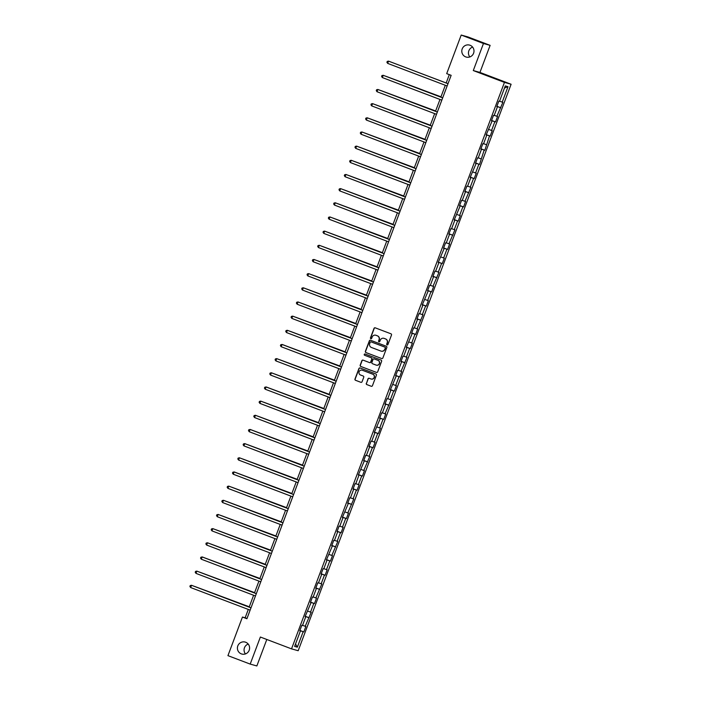 <?xml version="1.0" encoding="UTF-8"?>
<svg xmlns="http://www.w3.org/2000/svg" width="701" height="701" viewBox="0 0 701 701"><rect width="100%" height="100%" fill="white"/><g stroke="black" fill="none" stroke-linecap="round" stroke-linejoin="round"><path stroke-width="1.05" d="M387.092 344.892A0.666 0.657 -74.4 0 0 387.942 344.498L391.5 335.025A0.955 0.938 -74.4 0 0 390.956 333.799L375.228 327.831A0.955 0.938 -74.4 0 0 374.019 328.392L370.461 337.864A0.666 0.657 -74.4 0 0 370.899 338.732A0.666 0.657 -74.4 0 0 371.688 338.329L372.143 337.102A3.049 2.988 -74.4 0 1 376.016 335.306L377.322 335.805A3.049 2.988 -74.4 0 1 379.048 339.722L378.593 340.949A0.666 0.657 -74.4 0 0 379.022 341.816A0.666 0.657 -74.4 0 0 379.811 341.413L380.275 340.187A3.049 2.988 -74.4 0 1 384.139 338.39L385.454 338.89A3.049 2.988 -74.4 0 1 387.18 342.807L386.715 344.033A0.666 0.657 -74.4 0 0 387.092 344.892M245.692 642.247A6.213 6.09 -74.4 0 0 237.718 646.156A6.213 6.09 -74.4 0 0 241.836 654.042A6.213 6.09 -74.4 0 0 249.293 649.967A6.213 6.09 -74.4 0 0 245.692 642.247M248.207 644.061A6.213 6.09 -74.4 0 0 245.455 653.919M470.082 45.267A6.213 6.09 -74.4 0 0 462.108 49.175A6.213 6.09 -74.4 0 0 466.226 57.061A6.213 6.09 -74.4 0 0 473.683 52.987A6.213 6.09 -74.4 0 0 470.082 45.267M472.597 47.081A6.213 6.09 -74.4 0 0 469.845 56.939M366.29 383.359A0.955 0.938 -74.4 0 0 366.833 384.586L371.241 386.26A0.955 0.938 -74.4 0 0 372.45 385.699L376.402 375.184A0.955 0.938 -74.4 0 0 375.867 373.957L360.139 367.99A0.955 0.938 -74.4 0 0 358.93 368.542L354.978 379.066A0.955 0.938 -74.4 0 0 355.512 380.284L360.849 382.308A0.955 0.938 -74.4 0 0 362.058 381.747L363.749 377.252A0.955 0.938 -74.4 0 0 363.206 376.025L360.559 375.026A2.55 2.497 -74.4 0 1 359.087 371.854A2.55 2.497 -74.4 0 1 362.356 370.251L372.713 374.185A2.55 2.497 -74.4 0 1 374.194 377.348A2.55 2.497 -74.4 0 1 370.917 378.952L369.19 378.303A0.955 0.938 -74.4 0 0 367.981 378.855L366.474 383.412A0.955 0.938 -74.4 0 0 367.009 384.63L371.241 386.26M260.369 637.034L250.196 664.092L227.939 655.645L242.45 617.046L246.901 618.738L451.146 75.331L446.695 73.64L461.205 35.05L483.462 43.497L473.289 70.564L504.448 82.394L291.528 648.863L260.369 637.034M381.659 358.535A0.955 0.938 -74.4 0 0 382.869 357.974L386.829 347.459A0.955 0.938 -74.4 0 0 386.286 346.233L370.557 340.265A0.955 0.938 -74.4 0 0 369.348 340.826L365.396 351.341A0.955 0.938 -74.4 0 0 365.931 352.568L381.826 358.579M381.616 361.322L377.664 371.837A0.955 0.938 -74.4 0 1 376.455 372.397L360.726 366.43A0.955 0.938 -74.4 0 1 360.183 365.203L361.874 360.7A0.955 0.938 -74.4 0 1 363.083 360.139L369.462 362.566A0.955 0.938 -74.4 0 0 370.671 362.005L371.793 359.017A0.955 0.938 -74.4 0 0 371.258 357.799L364.616 355.276A0.666 0.657 -74.4 0 1 364.231 354.443A0.666 0.657 -74.4 0 1 365.09 354.023L381.081 360.095A0.955 0.938 -74.4 0 1 381.616 361.322M504.448 82.394L511.108 84.251L298.188 650.721L291.528 648.863M299.897 630.436L303.805 631.925L305.855 626.475L305.198 626.291L311.183 612.306L310.525 612.122L313.803 603.403L314.46 603.587L316.501 598.137L315.853 597.953L321.829 583.977L321.172 583.793L324.449 575.074L325.106 575.258L327.157 569.808L326.5 569.624L329.777 560.905L330.434 561.089L332.476 555.639L331.827 555.455L337.803 541.479L337.146 541.295L340.423 532.576L341.08 532.76L343.131 527.31L342.474 527.126L345.751 518.407L346.408 518.591L348.458 513.141L347.801 512.957L353.777 498.981L353.12 498.797L356.397 490.078L357.054 490.262L359.105 484.812L358.448 484.628L361.725 475.909L362.382 476.093L364.432 470.643L363.775 470.459L369.751 456.474L369.094 456.298L372.371 447.58L373.028 447.764L375.079 442.313L374.422 442.129L377.699 433.411L378.356 433.595L380.406 428.145L379.749 427.96L383.026 419.242L383.684 419.426L385.725 413.976L385.068 413.792L391.053 399.815L390.396 399.631L393.673 390.913L394.33 391.097L396.38 385.646L395.723 385.462L399 376.744L399.658 376.928L401.699 371.477L401.042 371.293L407.027 357.317L406.37 357.133L409.647 348.415L410.304 348.599L412.354 343.148L411.697 342.964L414.974 334.246L415.632 334.43L417.673 328.979L417.016 328.795L423.001 314.819L422.344 314.635L425.621 305.916L426.278 306.1L428.329 300.65L427.671 300.466L430.949 291.747L431.606 291.931L433.647 286.481L432.99 286.297L438.975 272.312L438.318 272.137L441.595 263.418L442.252 263.602L444.303 258.152L443.645 257.968L446.923 249.249L447.58 249.433L449.621 243.983L448.964 243.799L454.949 229.814L454.292 229.63L457.569 220.92L458.226 221.095L460.277 215.654L459.619 215.47L462.897 206.751L463.554 206.935L465.595 201.485L464.938 201.301L470.923 187.316L470.266 187.132L473.543 178.413L474.2 178.597L476.251 173.156L475.593 172.972L478.871 164.253L479.528 164.437L484.189 150.084L484.847 150.268L489.517 135.915L490.174 136.099L492.225 130.658L491.567 130.474L494.845 121.755L495.502 121.939L497.544 116.489L496.886 116.305L502.871 102.32L502.214 102.136L508.015 86.696L505.281 85.934L499.48 101.373L498.823 101.189L496.772 106.64L497.43 106.824L496.799 106.57M303.805 631.925L303.147 631.741L297.347 647.172L294.613 646.41L300.414 630.979L299.756 630.795L301.807 625.345L302.464 625.529L305.741 616.81L305.084 616.626L311.069 602.641L310.412 602.457L312.453 597.007L313.11 597.191L316.388 588.472L315.73 588.297L317.781 582.846L318.438 583.03L321.715 574.312L321.058 574.128L323.108 568.677L323.766 568.861L327.043 560.143L326.386 559.959L332.362 545.974L331.704 545.79L333.755 540.348L334.412 540.532L337.689 531.814L337.032 531.63L339.082 526.179L339.74 526.363L343.017 517.645L342.36 517.461L348.336 503.476L347.678 503.292L349.729 497.85L350.386 498.025L353.663 489.316L353.006 489.132L355.056 483.681L355.714 483.865L358.991 475.147L358.334 474.963L364.31 460.978L363.661 460.794L365.703 455.343L366.36 455.527L369.637 446.817L368.98 446.633L371.031 441.183L371.688 441.367L374.965 432.648L374.308 432.464L380.284 418.479L379.635 418.295L381.677 412.845L382.334 413.029L385.611 404.311L384.954 404.135L387.005 398.685L387.662 398.869L390.939 390.15L390.282 389.966L396.258 375.981L395.609 375.797L397.651 370.347L398.308 370.531L401.585 361.812L400.928 361.628L402.979 356.187L403.636 356.371L406.913 347.652L406.256 347.468L412.241 333.483L411.583 333.299L413.625 327.849L414.282 328.033L417.559 319.314L416.902 319.13L418.953 313.689L419.61 313.864L422.887 305.154L422.23 304.97L428.215 290.985L427.557 290.801L429.599 285.351L430.256 285.535L433.533 276.816L432.876 276.632L434.927 271.182L435.584 271.366L438.861 262.656L438.204 262.472L444.189 248.487L443.531 248.303L445.573 242.853L446.23 243.037L449.507 234.318L448.85 234.134L450.901 228.684L451.558 228.868L454.835 220.149L454.178 219.974L460.163 205.989L459.505 205.805L461.547 200.355L462.204 200.539L465.482 191.82L464.824 191.636L466.875 186.186L467.532 186.37L470.809 177.651L470.152 177.467L476.137 163.491L475.48 163.307L477.521 157.856L478.178 158.04L481.456 149.322L480.798 149.138L482.849 143.687L483.506 143.871L486.783 135.153L486.126 134.969L492.111 120.993L491.454 120.809L493.495 115.358L494.152 115.542L497.43 106.824M302.543 625.327L305.198 626.291M305.18 616.372L308.475 617.572M305.741 616.81L305.11 616.556M307.862 611.158L310.525 612.122M310.499 602.212L313.803 603.403M311.069 602.641L310.438 602.387M313.189 596.989L315.853 597.953M315.827 588.043L319.121 589.243M316.388 588.472L315.765 588.218M318.517 582.829L321.172 583.793M321.154 573.874L324.449 575.074M321.715 574.312L321.084 574.058M323.836 568.66L326.5 569.624M326.473 559.713L329.777 560.905M327.043 560.143L326.412 559.889M329.163 554.491L331.827 555.455M331.801 545.544L335.104 546.736M332.362 545.974L331.739 545.72M334.491 540.331L337.146 541.295M337.128 531.376L340.423 532.576M337.689 531.814L337.058 531.56M339.81 526.162L342.474 527.126M342.456 517.215L345.751 518.407M343.017 517.645L342.386 517.391M345.137 511.993L347.801 512.957M347.775 503.046L351.078 504.238M348.336 503.476L347.714 503.222M350.465 497.833L353.12 498.797M353.102 488.877L356.397 490.078M353.663 489.316L353.032 489.053M355.784 483.664L358.448 484.628M358.43 474.708L361.725 475.909M358.991 475.147L358.36 474.892M361.111 469.495L363.775 470.459M363.749 460.548L367.052 461.74M364.31 460.978L363.688 460.723M366.439 455.326L369.094 456.298M369.076 446.379L372.371 447.58M369.637 446.817L369.006 446.555M371.758 441.166L374.422 442.129M374.404 432.21L377.699 433.411M374.965 432.648L374.334 432.394M377.085 426.997L379.749 427.96M379.723 418.05L383.026 419.242M380.284 418.479L379.662 418.225M382.413 412.828L385.068 413.792M385.051 403.881L388.345 405.082M385.611 404.311L384.98 404.056M387.741 398.667L390.396 399.631M390.378 389.712L393.673 390.913M390.939 390.15L390.308 389.896M393.059 384.498L395.723 385.462M395.697 375.552L399 376.744M396.258 375.981L395.636 375.727M398.387 370.33L401.042 371.293M401.025 361.383L404.319 362.575M401.585 361.812L400.954 361.558M403.715 356.169L406.37 357.133M406.352 347.214L409.647 348.415M406.913 347.652L406.282 347.398M409.034 342L411.697 342.964M411.671 333.054L414.974 334.246M412.241 333.483L411.61 333.229M414.361 327.831L417.016 328.795M416.999 318.885L420.293 320.077M417.559 319.314L416.929 319.06M419.689 313.671L422.344 314.635M422.326 304.716L425.621 305.916M422.887 305.154L422.256 304.891M425.008 299.502L427.671 300.466M427.645 290.547L430.949 291.747M428.215 290.985L427.584 290.731M430.335 285.333L432.99 286.297M432.973 276.387L436.267 277.578M433.533 276.816L432.903 276.562M435.663 271.164L438.318 272.137M438.3 262.218L441.595 263.418M438.861 262.656L438.23 262.393M440.982 257.004L443.645 257.968M443.619 248.049L446.923 249.249M444.189 248.487L443.558 248.233M446.309 242.835L448.964 243.799M448.947 233.889L452.241 235.08M449.507 234.318L448.877 234.064M451.637 228.666L454.292 229.63M454.274 219.72L457.569 220.92M454.835 220.149L454.204 219.895M456.956 214.506L459.619 215.47M459.593 205.551L462.897 206.751M460.163 205.989L459.532 205.735M462.283 200.337L464.938 201.301M464.921 191.391L468.215 192.582M465.482 191.82L464.851 191.566M467.611 186.168L470.266 187.132M470.248 177.222L473.543 178.413M470.809 177.651L470.178 177.397M472.93 172.008L475.593 172.972M475.567 163.053L478.871 164.253M476.137 163.491L475.506 163.237M478.257 157.839L480.912 158.803M480.895 148.892L484.189 150.084M481.456 149.322L480.825 149.068M483.585 143.67L486.24 144.634M486.222 134.723L489.517 135.915M486.783 135.153L486.152 134.899M488.904 129.51L491.567 130.474M491.541 120.554L494.845 121.755M492.111 120.993L491.48 120.73M494.231 115.341L496.886 116.305M496.869 106.386L500.163 107.586M499.559 101.172L502.214 102.136M504.51 87.993L508.015 86.696M473.289 70.564L479.948 72.422L490.122 45.355L483.462 43.497M490.122 45.355L467.865 36.908L461.205 35.05M250.196 664.092L256.855 665.95L266.801 639.478M479.948 72.422L511.108 84.251M248.294 609.432L245.148 617.8L242.45 617.046M449.306 74.639L446.178 82.972M445.31 85.277L440.85 97.141M439.983 99.446L435.523 111.301M434.655 113.615L430.204 125.47M429.336 127.784L424.876 139.639M424.009 141.944L419.548 153.799M418.681 156.113L414.23 167.968M413.362 170.282L408.902 182.137M408.035 184.442L403.574 196.298M402.707 198.611L398.256 210.466M397.379 212.78L392.928 224.635M392.061 226.94L387.6 238.796M386.733 241.109L382.282 252.965M381.405 255.278L376.954 267.134M376.087 269.438L371.626 281.303M370.759 283.607L366.308 295.463M365.431 297.776L360.98 309.632M360.112 311.945L355.652 323.801M354.785 326.105L350.334 337.961M349.457 340.274L345.006 352.13M344.138 354.443L339.678 366.299M338.811 368.603L334.351 380.459M333.483 382.772L329.032 394.628M328.164 396.941L323.704 408.797M322.837 411.101L318.377 422.957M317.509 425.27L313.058 437.126M312.19 439.439L307.73 451.295M306.863 453.6L302.403 465.464M301.535 467.769L297.084 479.624M296.216 481.938L291.756 493.793M290.889 496.106L286.429 507.962M285.561 510.267L281.11 522.122M280.242 524.436L275.782 536.291M274.915 538.605L270.455 550.46M269.587 552.765L265.136 564.62M264.268 566.934L259.808 578.789M258.941 581.103L254.481 592.958M253.613 595.263L249.162 607.119M295.542 643.956L297.347 647.172M299.853 630.541L303.147 631.741M300.414 630.979L299.783 630.716M246.989 618.501L245.148 617.8M496.913 106.28L500.821 107.77M491.585 120.449L495.502 121.939M486.257 134.618L490.174 136.099M480.939 148.778L484.847 150.268M475.611 162.947L479.528 164.437M470.283 177.116L474.2 178.597M464.965 191.277L468.873 192.766M459.637 205.446L463.554 206.935M454.309 219.615L458.226 221.095M448.99 233.784L452.899 235.264M443.663 247.944L447.58 249.433M438.335 262.113L442.252 263.602M433.016 276.282L436.925 277.762M427.689 290.442L431.606 291.931M422.361 304.611L426.278 306.1M417.042 318.78L420.95 320.261M411.715 332.94L415.632 334.43M406.387 347.109L410.304 348.599M401.068 361.278L404.976 362.759M395.741 375.438L399.658 376.928M390.413 389.607L394.33 391.097M385.086 403.776L389.002 405.257M379.767 417.945L383.684 419.426M374.439 432.105L378.356 433.595M369.112 446.274L373.028 447.764M363.793 460.443L367.701 461.924M358.465 474.603L362.382 476.093M353.138 488.772L357.054 490.262M347.819 502.941L351.727 504.422M342.491 517.101L346.408 518.591M337.163 531.27L341.08 532.76M331.845 545.439L335.753 546.92M326.517 559.6L330.434 561.089M321.189 573.768L325.106 575.258M315.871 587.937L319.779 589.418M310.543 602.106L314.46 603.587M305.215 616.267L309.132 617.756M387.241 344.927A0.666 0.657 -74.4 0 1 386.899 344.086L387.355 342.859A3.049 2.988 -74.4 0 0 385.629 338.942L385.454 338.89M383.982 338.338A3.049 2.988 -74.4 0 1 384.323 338.443L385.629 338.942M375.85 335.253A3.049 2.988 -74.4 0 1 376.192 335.358L377.506 335.858A3.049 2.988 -74.4 0 1 379.232 339.775L378.768 340.993A0.666 0.657 -74.4 0 0 379.11 341.843M375.245 327.831A0.955 0.938 -74.4 0 0 374.203 328.436L370.645 337.908A0.666 0.657 -74.4 0 0 370.987 338.749M370.566 340.265A0.955 0.938 -74.4 0 0 369.532 340.879L365.571 351.394A0.955 0.938 -74.4 0 0 366.115 352.612L381.835 358.588M385.235 347.976A0.666 0.657 -74.4 0 0 384.858 347.118L371.048 341.878A0.666 0.657 -74.4 0 0 370.207 342.272L369.716 343.56A3.049 2.988 -74.4 0 0 371.442 347.477L380.88 351.061A3.049 2.988 -74.4 0 0 384.744 349.264L385.41 348.029A0.666 0.657 -74.4 0 0 385.033 347.17L384.858 347.118M371.118 341.895A0.666 0.657 -74.4 0 1 371.232 341.93L385.033 347.17M381.221 351.166A3.049 2.988 -74.4 0 0 384.928 349.317L384.744 349.264M385.41 348.029L384.928 349.317M376.455 372.397L360.726 366.43M363.1 360.148A0.955 0.938 -74.4 0 0 362.058 360.752L360.367 365.256A0.955 0.938 -74.4 0 0 360.901 366.474M369.646 362.619A0.955 0.938 -74.4 0 0 370.855 362.058L371.977 359.07A0.955 0.938 -74.4 0 0 371.434 357.843L364.616 355.276M365.125 354.04A0.666 0.657 -74.4 0 0 364.8 355.328M376.087 365.081A2.55 2.497 -74.4 0 0 379.355 363.477A2.55 2.497 -74.4 0 0 377.874 360.305L374.229 358.921A0.955 0.938 -74.4 0 0 373.02 359.482L371.898 362.47A0.955 0.938 -74.4 0 0 372.433 363.696L376.087 365.081M376.384 365.168A2.55 2.497 -74.4 0 0 379.539 363.521A2.55 2.497 -74.4 0 0 378.058 360.358L377.874 360.305M374.413 358.973L374.229 358.921A0.955 0.938 -74.4 0 1 374.413 358.973L378.058 360.358M369.199 378.303A0.955 0.938 -74.4 0 0 368.165 378.908L366.474 383.412M371.223 379.048A2.55 2.497 -74.4 0 0 374.369 377.401A2.55 2.497 -74.4 0 0 372.888 374.238L372.713 374.185M362.233 370.216A2.55 2.497 -74.4 0 1 362.54 370.303L372.888 374.238M360.148 367.99A0.955 0.938 -74.4 0 0 359.105 368.595L355.153 379.11A0.955 0.938 -74.4 0 0 355.696 380.336L360.849 382.308M448.018 83.673L388.529 61.127L448 83.708M387.679 63.397L386.908 62.319L387.25 61.408L388.529 61.127L387.679 63.397L447.15 85.978M440.973 96.817L386.698 76.575M440.955 96.861L386.277 76.418M435.645 110.986L381.379 90.744M435.628 111.03L380.95 90.578M442.69 97.833L383.202 75.296L442.673 97.877M382.352 77.566L381.589 76.479L381.931 75.577L383.202 75.296L382.352 77.566L441.823 100.147M437.363 112.002L377.883 89.465L437.354 112.046M377.024 91.735L376.262 90.648L376.603 89.737L377.883 89.465L377.024 91.735L436.495 114.316M375.622 104.747L430.309 125.19L376.051 104.913M424.999 139.324L370.724 119.074M424.981 139.359L370.303 118.916M419.671 153.484L365.405 133.243M419.654 153.528L364.976 133.076M432.044 126.171L372.555 103.625L432.026 126.206M371.705 105.895L370.934 104.817L371.276 103.906L372.555 103.625L371.705 105.895L431.176 128.476M426.716 140.331L367.228 117.794L426.699 140.375M366.378 120.064L365.615 118.977L365.957 118.075L367.228 117.794L366.378 120.064L425.849 142.645M421.389 154.5L361.909 131.963L421.38 154.544M361.05 134.233L360.288 133.146L360.629 132.244L361.909 131.963L361.05 134.233L420.521 156.814M416.07 168.669L356.581 146.123L416.052 168.704M355.731 148.393L354.96 147.315L355.302 146.404L356.581 146.123L355.731 148.393L415.202 170.974M410.742 182.838L351.254 160.292L410.725 182.873M350.404 162.562L349.641 161.484L349.974 160.573L351.254 160.292L350.404 162.562L409.875 185.143M405.415 196.999L345.935 174.461L405.406 197.042M345.076 176.731L344.314 175.644L344.655 174.742L345.935 174.461L345.076 176.731L404.547 199.312M400.096 211.167L340.607 188.622L400.078 211.203M339.757 190.9L338.986 189.813L339.328 188.902L340.607 188.622L339.757 190.9L399.228 213.481M394.768 225.336L335.28 202.791L394.751 225.371M334.43 205.06L333.667 203.982L334 203.071L335.28 202.791L334.43 205.06L393.901 227.641M389.441 239.497L329.961 216.959L389.432 239.54M329.102 219.229L328.34 218.142L328.681 217.24L329.961 216.959L329.102 219.229L388.573 241.81M384.122 253.666L324.633 231.12L384.104 253.709M323.783 233.398L323.012 232.311L323.354 231.4L324.633 231.12L323.783 233.398L383.254 255.979M378.794 267.835L319.305 245.289L378.777 267.87M318.456 247.558L317.684 246.48L318.026 245.569L319.305 245.289L318.456 247.558L377.927 270.139M373.467 281.995L313.987 259.458L373.458 282.039M313.128 261.727L312.366 260.641L312.707 259.738L313.987 259.458L313.128 261.727L372.599 284.308M368.148 296.164L308.659 273.627L368.13 296.208M307.809 275.896L307.038 274.81L307.38 273.898L308.659 273.627L307.809 275.896L367.28 298.477M362.82 310.333L303.331 287.787L362.803 310.368M302.481 290.056L301.71 288.978L302.052 288.067L303.331 287.787L302.481 290.056L361.953 312.637M357.492 324.493L298.013 301.956L357.484 324.537M297.154 304.225L296.392 303.139L296.733 302.236L298.013 301.956L297.154 304.225L356.625 326.806M352.174 338.662L292.685 316.125L352.156 338.706M291.835 318.394L291.064 317.308L291.406 316.405L292.685 316.125L291.835 318.394L351.306 340.975M346.846 352.831L287.357 330.285L346.829 352.866M286.507 332.554L285.736 331.477L286.078 330.565L287.357 330.285L286.507 332.554L345.979 355.135M281.18 346.723L280.418 345.646L280.759 344.734L282.039 344.454L341.51 367.035L282.485 344.577L282.039 344.454L281.18 346.723L340.651 369.304M336.2 381.16L276.711 358.623L336.182 381.204M275.861 360.892L275.09 359.806L275.432 358.903L276.711 358.623L275.861 360.892L335.332 383.473M359.648 147.245L414.326 167.688L360.077 147.412M409.025 181.822L354.75 161.572M409.007 181.857L354.329 161.414M403.697 195.982L349.422 175.741M403.68 196.026L349.002 175.583M398.37 210.151L344.103 189.91M398.352 210.186L343.674 189.743M393.042 224.32L338.776 204.07M393.033 224.355L338.355 203.912M387.723 238.48L333.448 218.239M387.706 238.524L333.028 218.081M382.395 252.649L328.129 232.408M382.378 252.693L327.7 232.241M377.068 266.818L322.802 246.568M377.059 266.853L322.381 246.41M371.749 280.978L317.474 260.737M371.732 281.022L317.054 260.579M366.421 295.147L312.155 274.906M366.404 295.191L311.726 274.739M361.094 309.316L306.828 289.075M361.085 309.351L306.407 288.908M355.775 323.476L301.5 303.235M355.757 323.52L301.079 303.077M350.447 337.645L296.181 317.404M350.43 337.689L295.752 317.238M345.12 351.814L290.854 331.573M345.111 351.849L290.433 331.407M339.801 365.983L285.526 345.733M339.783 366.018L285.105 345.575M334.473 380.144L280.207 359.902M334.456 380.187L279.778 359.744M329.146 394.312L274.88 374.071M329.137 394.348L274.45 373.905M323.827 408.481L269.552 388.231M323.809 408.517L269.131 388.074M318.499 422.642L264.233 402.4M318.482 422.685L263.804 402.243M313.172 436.811L258.906 416.569M313.163 436.854L258.476 416.403M307.853 450.98L253.578 430.729M307.835 451.015L253.157 430.572M302.525 465.14L248.259 444.898M302.508 465.184L247.83 444.741M297.198 479.309L242.932 459.067M297.189 479.353L242.502 458.901M291.879 493.478L237.604 473.236M291.861 493.513L237.183 473.07M286.551 507.638L232.285 487.397M286.534 507.682L231.856 487.239M330.872 395.329L271.383 372.783L330.854 395.364M270.533 375.061L269.762 373.975L270.104 373.063L271.383 372.783L270.533 375.061L330.005 397.642M265.206 389.221L264.443 388.144L264.785 387.232L266.065 386.952L325.536 409.533L266.511 387.075L266.065 386.952L265.206 389.221L324.677 411.802M320.226 423.658L260.737 401.121L320.208 423.702M259.887 403.39L259.116 402.304L259.458 401.401L260.737 401.121L259.887 403.39L319.358 425.971M314.898 437.827L255.409 415.281L314.88 437.871M254.559 417.559L253.788 416.473L254.13 415.562L255.409 415.281L254.559 417.559L314.03 440.14M249.232 431.72L248.469 430.642L248.811 429.731L250.091 429.45L309.562 452.031L250.537 429.582L250.091 429.45L249.232 431.72L308.703 454.301M304.252 466.156L244.763 443.619L304.234 466.2M243.913 445.889L243.142 444.802L243.484 443.899L244.763 443.619L243.913 445.889L303.384 468.47M298.924 480.325L239.435 457.788L298.906 480.369M238.585 460.058L237.814 458.971L238.156 458.06L239.435 457.788L238.585 460.058L298.056 482.638M233.258 474.218L232.495 473.14L232.837 472.229L234.116 471.948L293.588 494.529L234.563 472.08L234.116 471.948L233.258 474.218L292.729 496.799M288.277 508.654L228.789 486.117L288.26 508.698M227.93 488.387L227.168 487.3L227.51 486.398L228.789 486.117L227.93 488.387L287.41 510.968M281.224 521.807L226.958 501.565M281.215 521.851L226.528 501.399M282.95 522.823L223.461 500.286L282.932 522.867M222.611 502.556L221.84 501.469L222.182 500.567L223.461 500.286L222.611 502.556L282.082 525.137M275.905 535.976L221.63 515.734M275.887 536.011L221.209 515.568M277.622 536.992L218.142 514.446L277.614 537.027M217.284 516.716L216.521 515.638L216.863 514.727L218.142 514.446L217.284 516.716L276.755 539.297M270.577 550.145L216.311 529.895M270.56 550.18L215.882 529.737M272.303 551.161L212.815 528.615L272.286 551.196M211.956 530.885L211.194 529.807L211.536 528.896L212.815 528.615L211.956 530.885L271.427 553.466M265.25 564.305L210.983 544.064M265.241 564.349L210.554 543.906M266.976 565.321L207.487 542.784L266.958 565.365M206.637 545.054L205.866 543.967L206.208 543.065L207.487 542.784L206.637 545.054L266.108 567.635M259.931 578.474L205.656 558.233M259.913 578.509L205.235 558.066M201.31 559.214L200.547 558.136L200.889 557.225L202.16 556.944L261.639 579.525L202.615 557.076L202.16 556.944L201.31 559.214L260.781 581.804M254.603 592.643L200.337 572.393M254.586 592.678L199.908 572.235M256.329 593.659L196.841 571.113L256.312 593.694M195.982 573.383L195.22 572.305L195.561 571.394L196.841 571.113L195.982 573.383L255.453 595.964M249.276 606.803L195.009 586.562M249.267 606.847L194.58 586.404M251.002 607.82L191.513 585.282L250.984 607.863M190.663 587.552L189.892 586.465L190.234 585.563L191.513 585.282L190.663 587.552L250.134 610.133"/></g></svg>
